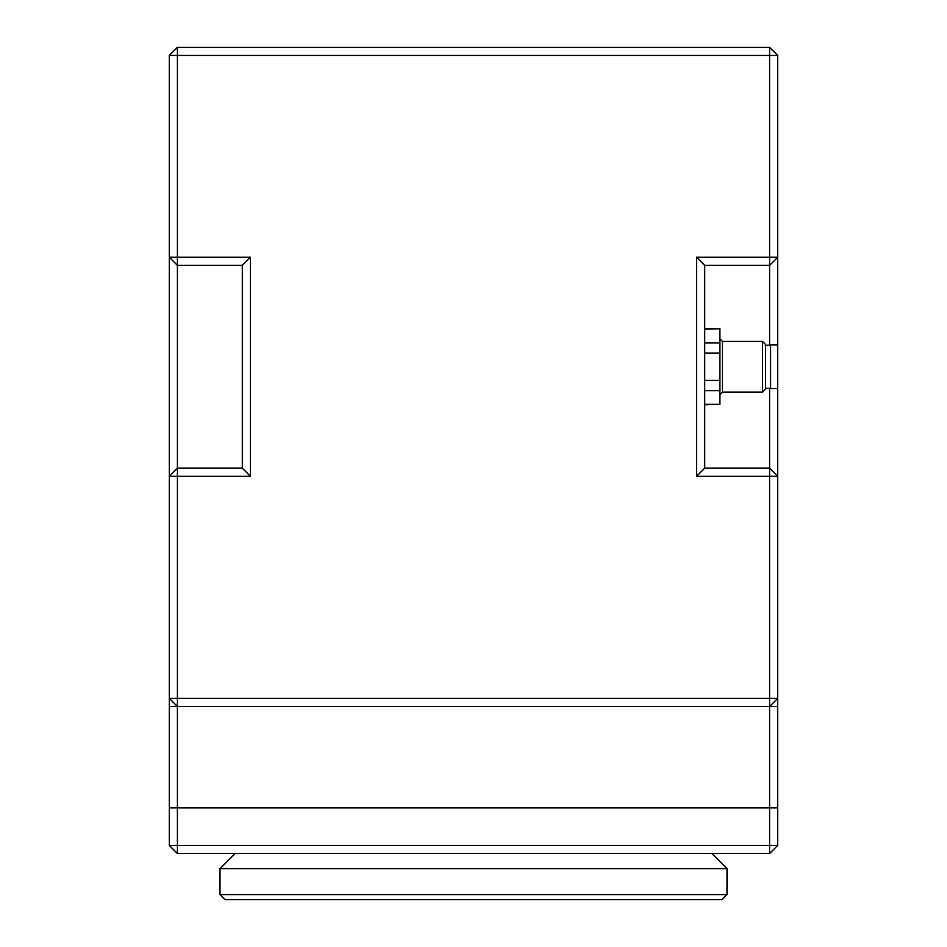 <?xml version="1.0" encoding="UTF-8"?>
<svg xmlns="http://www.w3.org/2000/svg" width="947" height="947" viewBox="0 0 947 947"><rect width="100%" height="100%" fill="white"/><g stroke="black" fill="none" stroke-linecap="round" stroke-linejoin="round"><path stroke-width="1.42" d="M704.698 404.333L719.909 404.333L704.698 404.795M704.698 380.422L719.909 380.422L719.909 404.333M719.909 390.685L704.698 390.685M704.698 328.751L719.909 328.751L704.698 329.213M704.698 342.861L719.909 342.861L719.909 353.124L704.698 353.124M719.909 329.213L719.909 342.861M719.909 353.124L719.909 380.422M719.909 394.662L722.443 392.129L762.501 392.129L762.501 341.417L722.443 341.417L722.443 392.129M762.501 341.417L765.543 344.459L765.543 389.087L762.501 392.129M770.609 388.317L765.543 388.317M770.609 344.968L770.609 388.578L777.712 388.578L777.712 344.968L770.609 344.968M777.712 55.459L769.603 55.459L769.603 47.35L777.712 55.459L777.712 257.253L769.603 265.373L769.603 257.253L777.712 257.253L777.712 348.52M696.59 257.253L696.59 476.294L704.698 468.173L704.698 265.373L696.59 257.253L769.603 257.253L769.603 55.459L177.397 55.459L177.397 265.373L242.302 265.373L250.41 257.253L250.41 476.294L177.397 476.294L177.397 706.474L777.712 706.474L777.712 698.365L769.603 706.474L769.603 698.365L777.712 698.365L777.712 476.294L769.603 476.294L769.603 468.173L777.712 476.294L777.712 385.027M769.603 47.35L177.397 47.35L177.397 55.459L169.288 55.459L169.288 698.365L769.603 698.365L769.603 476.294L696.59 476.294M250.41 257.253L169.288 257.253L177.397 265.373L177.397 476.294L169.288 476.294L177.397 468.173L242.302 468.173L242.302 265.373M704.698 468.173L769.603 468.173L769.603 388.317M769.603 345.229L769.603 265.373L704.698 265.373M169.288 55.459L177.397 47.35M250.41 476.294L242.302 468.173M177.397 706.474L169.288 698.365L169.288 706.474L177.397 706.474L177.397 853.507L169.288 845.399L777.712 845.399L769.603 853.507L769.603 807.874L169.288 807.874L169.288 845.399M169.288 706.474L169.288 807.874L777.712 807.874L777.712 845.399M769.603 853.507L177.397 853.507M473.5 899.65L225.055 899.65L219.988 894.584L727.012 894.584L721.945 899.65L473.5 899.65M727.012 868.719L711.801 853.507L235.199 853.507L219.988 868.719L727.012 868.719L727.012 894.584M777.712 706.474L777.712 807.874L769.603 807.874L769.603 706.474M722.443 341.417L719.909 338.884M770.609 345.229L765.543 345.229M219.988 868.719L219.988 894.584"/></g></svg>
